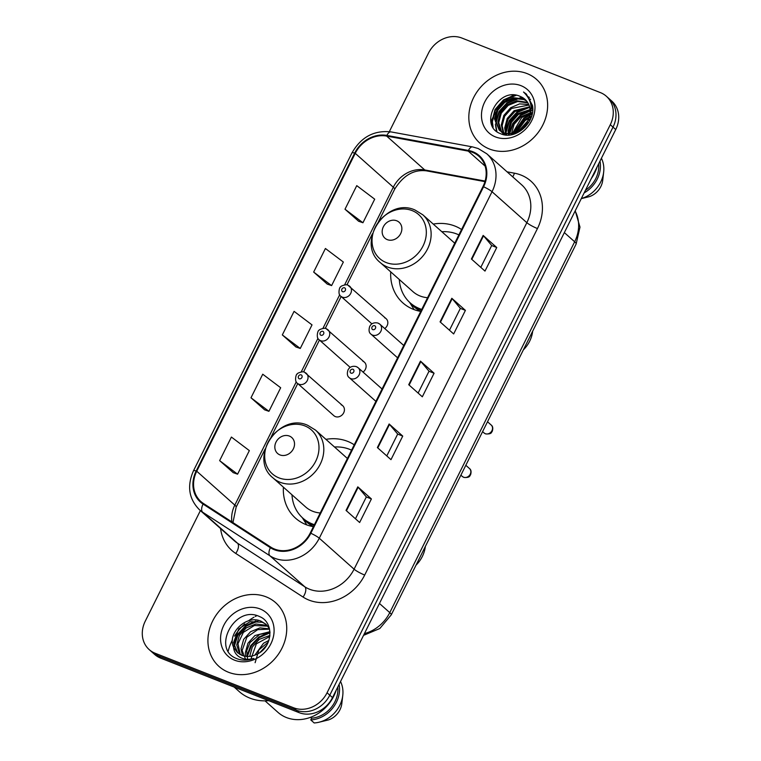 <?xml version="1.0" encoding="UTF-8"?>
<svg xmlns="http://www.w3.org/2000/svg" width="761" height="761" viewBox="0 0 761 761"><rect width="100%" height="100%" fill="white"/><g stroke="black" fill="none" stroke-linecap="round" stroke-linejoin="round"><path stroke-width="1.14" d="M354.236 444.805A47.096 40.447 -48.3 0 0 347.596 441.351A47.096 40.447 -48.3 0 0 325.908 439.354M283.387 487.154A47.096 40.447 -48.3 0 0 295.534 518.174A47.096 40.447 -48.3 0 0 306.074 524.633A47.096 40.447 -48.3 0 0 313.408 526.679M461.575 229.518A47.096 40.447 -48.3 0 0 454.926 226.065A47.096 40.447 -48.3 0 0 433.247 224.076M390.726 271.877A47.096 40.447 -48.3 0 0 402.873 302.897A47.096 40.447 -48.3 0 0 413.404 309.346A47.096 40.447 -48.3 0 0 420.747 311.401M304.838 372.452A6.668 5.727 131.7 0 1 306.331 373.366A6.668 5.727 131.7 0 1 306.807 381.347A6.668 5.727 131.7 0 1 298.968 384.238A6.668 5.727 131.7 0 1 297.475 383.325L333.851 415.677A6.668 5.727 -48.3 0 0 335.335 416.59A6.668 5.727 -48.3 0 0 343.173 413.699A6.668 5.727 -48.3 0 0 342.707 405.718A6.668 5.727 -48.3 0 0 341.213 404.804M384.743 328.552A6.668 5.727 -48.3 0 0 386.112 318.669A6.668 5.727 -48.3 0 0 384.619 317.756M363.035 372.081A6.668 5.727 -48.3 0 0 364.405 362.188A6.668 5.727 -48.3 0 0 362.911 361.275M200.39 510.602L145.265 621.157A26.654 22.897 -48.3 0 0 149.194 649.599L154.635 654.441A26.654 22.897 -48.3 0 0 160.6 658.094L299.111 712.648A26.654 22.897 -48.3 0 0 332.509 697.599L615.735 129.541A26.654 22.897 -48.3 0 0 611.806 101.099L609.085 98.683A26.654 22.897 -48.3 0 1 613.014 127.116A26.654 22.897 -48.3 0 0 609.085 98.683L606.365 96.257A26.654 22.897 -48.3 0 0 600.4 92.604L461.889 38.05A26.654 22.897 -48.3 0 0 428.491 53.099L389.337 131.634M149.194 649.599A26.654 22.897 -48.3 0 0 155.158 653.252L293.679 707.806A26.654 22.897 -48.3 0 0 327.068 692.757L329.789 695.183L613.014 127.116L329.789 695.183A26.654 22.897 -48.3 0 1 296.39 710.222A26.654 22.897 -48.3 0 0 329.789 695.183L332.509 697.599M155.158 653.252L157.879 655.668L296.39 710.222L157.879 655.668A26.654 22.897 -48.3 0 1 151.915 652.015A26.654 22.897 -48.3 0 0 157.879 655.668L160.6 658.094M527.031 73.579A42.654 36.633 -48.3 0 0 476.862 92.071A42.654 36.633 -48.3 0 0 479.887 143.154A42.654 36.633 -48.3 0 0 489.428 149.004A42.654 36.633 -48.3 0 0 539.597 130.511A42.654 36.633 -48.3 0 0 536.572 79.42A42.654 36.633 -48.3 0 0 527.031 73.579A42.654 36.633 -48.3 0 0 476.862 92.071A42.654 36.633 -48.3 0 0 479.887 143.154A42.654 36.633 -48.3 0 0 489.428 149.004A42.654 36.633 -48.3 0 0 539.597 130.511A42.654 36.633 -48.3 0 0 536.572 79.42A42.654 36.633 -48.3 0 0 527.031 73.579M266.131 596.852A42.654 36.633 -48.3 0 0 215.962 615.354A42.654 36.633 -48.3 0 0 218.987 666.436A42.654 36.633 -48.3 0 0 228.528 672.277A42.654 36.633 -48.3 0 0 278.697 653.785A42.654 36.633 -48.3 0 0 275.682 602.702A42.654 36.633 -48.3 0 0 266.131 596.852A42.654 36.633 -48.3 0 0 215.962 615.354A42.654 36.633 -48.3 0 0 218.987 666.436A42.654 36.633 -48.3 0 0 228.528 672.277A42.654 36.633 -48.3 0 0 278.697 653.785A42.654 36.633 -48.3 0 0 275.682 602.702A42.654 36.633 -48.3 0 0 266.131 596.852M472.448 152.314A28.433 24.419 131.7 0 1 478.812 156.205A28.433 24.419 131.7 0 1 482.997 186.55L310.241 533.042A28.433 24.419 131.7 0 1 270.802 547.13L203.482 503.506A28.433 24.419 131.7 0 1 200.933 501.566A28.433 24.419 131.7 0 1 196.747 471.23L355.244 153.332A28.433 24.419 131.7 0 1 386.664 136.086L468.243 151.116A28.433 24.419 131.7 0 1 472.448 152.314M472.762 151.686A29.146 25.037 -48.3 0 0 468.453 150.459L386.873 135.429A29.146 25.037 -48.3 0 0 354.664 153.104L196.167 471.002A29.146 25.037 -48.3 0 0 203.073 504.086L270.393 547.711A29.146 25.037 -48.3 0 0 310.821 533.271L483.577 186.768A29.146 25.037 -48.3 0 0 472.762 151.686M346.046 510.422L359.639 522.512L371.397 498.94L357.794 486.85L346.046 510.422M355.454 518.783L366.345 496.923L358.184 487.23A7.106 1.094 -153.5 0 0 357.794 486.85M366.336 496.952L371.397 498.94M377.38 447.563L390.983 459.654L402.731 436.091L389.137 423.991L377.38 447.563M386.788 455.934L397.689 434.065L389.518 424.381A7.106 1.094 -153.5 0 0 389.137 423.991M397.67 434.093L402.731 436.091M471.401 258.997L484.995 271.087L496.743 247.515L483.149 235.425L471.401 258.997M480.8 267.358L491.701 245.499L483.53 235.805A7.106 1.094 -153.5 0 0 483.149 235.425M491.692 245.527L496.743 247.515M440.058 321.855L453.661 333.946L465.409 310.374L451.815 298.283L440.058 321.855M449.466 330.217L460.367 308.357L452.196 298.664A7.106 1.094 -153.5 0 0 451.815 298.283M460.348 308.386L465.409 310.374M408.724 384.705L422.317 396.804L434.074 373.232L420.472 361.133L408.724 384.705M418.122 393.076L429.023 371.206L420.852 361.523A7.106 1.094 -153.5 0 0 420.472 361.133M429.014 371.244L434.074 373.232M327.068 692.757L610.293 124.699A26.654 22.897 -48.3 0 0 606.365 96.257M219.644 460.633L237.584 474.179L249.342 450.607L231.401 437.061L219.644 460.633L233.275 472.667M313.665 272.067L331.606 285.603L343.354 262.041L325.413 248.495L313.665 272.067L327.287 284.1M344.999 209.218L362.94 222.754L374.697 199.182L356.757 185.646L344.999 209.218L358.631 221.242M250.987 397.784L268.928 411.32L280.676 387.749L262.735 374.212L250.987 397.784L264.609 409.818M282.321 334.926L300.262 348.462L312.02 324.89L294.079 311.354L282.321 334.926L295.953 346.959M300.262 348.462L295.782 346.902M331.606 285.603L327.125 284.043M362.94 222.754L358.46 221.185M268.928 411.32L264.447 409.76M237.584 474.179L233.104 472.61M521.932 128.742L526.051 124.11M528.381 122.34L529.066 121.903M515.435 132.604L524.31 119.781L529.38 117.042M530.35 116.699L531.53 116.347M516.633 132.11L525.157 120.533L528.971 118.326M530.075 117.86L531.149 117.47M511.497 133.622L514.122 124.328L520.914 116.756L530.132 112.894M530.826 112.799L532.405 112.666M512.391 133.47L521.761 117.508L530.046 113.827M530.74 113.693L532.253 113.494M508.576 135.058L508.443 134.488M508.31 133.784L508.091 130.987L510.612 121.503L517.509 113.731L530.094 109.622M509.252 135.02L509.166 134.545M509.061 133.803L508.938 131.748L511.468 122.255L518.365 114.483L530.151 110.383M506.255 135.02L505.818 134.022M505.589 133.422L504.695 127.962L507.216 118.478L514.113 110.706L529.58 106.854M506.778 135.049L506.436 134.183M506.236 133.556L505.542 128.723L508.063 119.23L514.959 111.467L529.742 107.51M504.514 134.611L503.506 133.185M503.211 132.671L501.29 124.937L503.82 115.453L510.717 107.682L519.554 103.896L528.733 104.466M504.99 134.878L504.058 133.422M503.772 132.89L502.136 125.698L504.667 116.205L511.563 108.443L528.971 105.028M504.933 134.868L501.489 132.034M501.118 131.596L497.894 121.912L500.415 112.428L507.311 104.657L516.805 100.756L527.601 102.383M504.533 134.802L502.688 133.242M503.116 133.613L501.965 132.347M501.613 131.891L498.74 122.673L501.271 113.18L508.167 105.418L517.661 101.517L527.915 102.878M527.934 120.742A20.09 17.256 -48.3 0 0 524.976 99.311A20.09 17.256 -48.3 0 0 520.486 96.552C498.132 85.584 478.117 125.936 500.453 133.613C515.102 140.89 535.944 122.578 532.481 105.465L526.336 94.079L523.511 92.014C531.815 99.929 533.29 109.508 527.934 120.742C521.875 131.396 513.77 135.429 503.62 132.833L499.292 130.226L494.488 118.897L497.019 109.403L503.915 101.632L513.409 97.741L523.035 98.825L526.232 100.566M515.092 133.765L504.476 133.584L499.292 130.226M499.72 130.588L495.344 119.648L497.865 110.164L504.762 102.393L514.255 98.492L523.882 99.577L526.602 100.994M531.188 105.494L532.595 106.312M532.69 109.917L530.969 105.741M531.511 105.988L532.614 106.569M531.083 104.742L532.586 106.264M531.939 105.494L532.567 106.083M530.845 105.008L532.719 108.29M520.486 96.552L525.052 99.377M530.759 113.161L525.509 126.726M591.297 178.559A37.765 32.438 -48.3 0 0 597.062 166.992M521 85.67A28.975 24.885 -48.3 0 0 484.709 102.031A28.975 24.885 -48.3 0 0 495.459 136.913A28.975 24.885 -48.3 0 0 531.749 120.552A28.975 24.885 -48.3 0 0 521 85.67M585.456 190.26A26.654 22.897 -48.3 0 0 598.679 163.739M513.104 95.001A47.981 41.218 -48.3 0 0 512.058 95.677M510.612 96.666A47.981 41.218 -48.3 0 0 506.046 100.281M495.592 112.59A47.981 41.218 -48.3 0 0 491.007 121.779M581.29 198.631L589.318 196.661A17.769 15.268 -48.3 0 0 602.722 180.29L603.663 172.1A28.433 24.419 -48.3 0 0 601.418 158.25M581.318 198.573A28.433 24.419 -48.3 0 0 603.663 172.1M584.153 192.885A28.433 24.419 -48.3 0 0 599.991 161.113M523.511 92.014L526.212 93.974M493.118 127.201L492.386 121.77L495.449 109.945L503.934 100.252L516.31 95.268M527.687 96.733L529.342 97.513M496.914 131.501L495.801 125.384M495.811 123.653L499.168 112.4L507.33 103.277L519.069 98.378M521.085 98.159L523.425 98.121M528.952 98.997L530.541 99.529M506.008 132.718L509.366 121.465L517.528 112.352L529.266 107.453M509.585 133.793L513.323 123.548L520.924 115.377L530.179 110.982M531.083 110.773L532.662 110.478M513.761 133.146L524.329 118.402L529.808 115.282M530.626 114.949L532.053 114.445M519.592 130.492L527.544 121.551M529.256 120.381L530.151 119.838M492.51 126.098L491.958 121.389L495.021 109.565L503.506 99.881L514.712 95.068M527.506 96.457L529.18 97.275M496.505 131.168L495.363 124.262M495.487 121.922L499.121 111.363L506.902 102.906L517.128 98.283M519.782 97.855L522.826 97.741M528.809 98.702L530.398 99.272M505.685 130.997L509.328 120.428L517.1 111.972L527.325 107.349M531.987 106.806L532.633 106.797M509.109 133.803L512.79 123.358L520.505 114.997L530.16 110.507M513.19 133.299L523.901 118.022L529.922 114.683M530.683 114.397L532.177 113.903M518.641 131.082L528.039 120.523M529.561 119.563L530.531 119.011M523.349 349.898A28.433 24.419 -48.3 0 0 532.671 331.206M387.311 239.639A10.664 9.161 -48.3 0 0 400.676 233.617A10.664 9.161 -48.3 0 0 396.719 220.785A10.664 9.161 -48.3 0 0 383.354 226.797A10.664 9.161 -48.3 0 0 387.311 239.639M380.319 262.621A31.991 27.472 -48.3 0 0 387.482 267.006A31.991 27.472 -48.3 0 0 425.104 253.137A31.991 27.472 -48.3 0 0 422.84 214.821L415.021 210.026C386.198 196.652 355.435 242.997 380.319 262.621L412.909 291.606A31.991 27.472 -48.3 0 0 420.062 295.991A31.991 27.472 -48.3 0 0 427.577 297.703M399.316 279.515A42.207 36.252 -48.3 0 0 410.198 302.868A42.207 36.252 -48.3 0 0 419.644 308.652A42.207 36.252 -48.3 0 0 421.746 309.404M458.893 234.902A42.207 36.252 -48.3 0 0 456.857 234.017A42.207 36.252 -48.3 0 0 441.837 231.715M410.198 302.868L411.558 304.077A42.207 36.252 -48.3 0 0 420.995 309.87A42.207 36.252 -48.3 0 0 421.432 310.031M416.01 565.185A28.433 24.419 -48.3 0 0 425.332 546.493M279.981 454.926A10.664 9.161 -48.3 0 0 293.337 448.904A10.664 9.161 -48.3 0 0 289.38 436.063A10.664 9.161 -48.3 0 0 276.024 442.084A10.664 9.161 -48.3 0 0 279.981 454.926M272.99 477.898A31.991 27.472 -48.3 0 0 280.143 482.284A31.991 27.472 -48.3 0 0 317.775 468.415A31.991 27.472 -48.3 0 0 315.511 430.098L307.691 425.304C278.868 411.929 248.096 458.284 272.99 477.898L305.57 506.893A31.991 27.472 -48.3 0 0 312.733 511.278A31.991 27.472 -48.3 0 0 320.238 512.981M291.977 494.802A42.207 36.252 -48.3 0 0 302.859 518.155A42.207 36.252 -48.3 0 0 312.305 523.939A42.207 36.252 -48.3 0 0 314.407 524.681M351.553 450.179A42.207 36.252 -48.3 0 0 349.518 449.294A42.207 36.252 -48.3 0 0 334.498 447.002M302.859 518.155L304.219 519.363A42.207 36.252 -48.3 0 0 313.665 525.147A42.207 36.252 -48.3 0 0 314.093 525.318M234.16 687.059L239.239 691.587A47.981 41.218 -48.3 0 0 249.979 698.16A47.981 41.218 -48.3 0 0 268.652 700.653M265.028 700.843L277.984 712.372A37.765 32.438 -48.3 0 0 286.431 717.547A37.765 32.438 -48.3 0 0 336.162 690.265M254.783 655.192L263.572 643.197L268.899 640.42M255.116 662.688L258.911 649.894L268.281 642.075M249.684 656.391L252.31 647.012L259.263 639.354L269.955 635.406M250.845 659.368L256.352 643.844L269.832 636.491M245.746 656.334L245.365 652.643L247.972 643.216L254.945 635.521L269.955 631.687M247.658 659.968L246.678 650.902L250.055 642.531L259.682 634.379L270.012 632.515M242.445 655.563L241.047 648.8L243.653 639.373L250.626 631.678L259.958 627.882L269.499 628.843M245.917 660.11L242.122 650.503L246.849 637.204L257.703 629.651L268.652 629.185M239.629 654.251L236.728 644.957L239.334 635.54L246.307 627.835L255.877 624.01L265.579 625.162L267.948 626.37M240.295 654.622L237.974 643.711L243.358 632.372L254.393 625.494L266.664 626.122M233.541 647.25L237.384 652.596L241.874 655.354C246.849 657.19 251.977 656.762 257.256 654.08C272.847 646.983 274.302 622.317 259.739 616.657C235.073 604.31 211.815 648.115 235.644 658.151L236.842 658.674C242.226 660.719 247.896 660.624 253.841 658.408C248.419 659.939 243.615 659.464 239.411 656.981C235.91 654.802 233.95 651.559 233.541 647.25L233.275 646.565C227.425 633 246.707 614.222 261.261 621.318L265.96 624.258L269.432 628.586M237.793 652.948L233.484 642.741L238.764 628.862L250.046 621.67L262.336 622.279L265.275 623.849M260.11 608.952A28.975 24.885 -48.3 0 0 223.81 625.304A28.975 24.885 -48.3 0 0 234.559 660.187A28.975 24.885 -48.3 0 0 270.859 643.835A28.975 24.885 -48.3 0 0 260.11 608.952M310.593 717.3L311.62 718.213A26.654 22.897 -48.3 0 0 337.789 687.012M256.971 615.62A47.981 41.218 -48.3 0 0 255.258 616.505M253.974 617.219A47.981 41.218 -48.3 0 0 248.495 620.833M244.766 623.887A47.981 41.218 -48.3 0 0 234.54 636.12M232.476 639.782A47.981 41.218 -48.3 0 0 228.243 650.988M311.62 718.213L310.764 719.925L314.16 722.95A28.433 24.419 -48.3 0 0 318.849 722.265L328.419 719.935A17.769 15.268 -48.3 0 0 341.822 703.564L342.773 695.373A28.433 24.419 -48.3 0 0 340.528 681.523M318.849 722.265A28.433 24.419 -48.3 0 0 342.773 695.373M310.764 719.925A28.433 24.419 -48.3 0 0 339.092 684.386M234.122 646.84L237.841 635.349L246.326 626.084L257.998 621.109M247.296 656.467L251.349 645.956L259.282 637.604L270.031 632.81M262.003 650.855L265.037 647.63M233.722 645.081L237.679 634.246L245.784 625.609L255.943 620.938M246.697 656.429L250.683 645.689L258.74 637.128L268.937 632.448M259.862 652.529L266.597 645.385M364.433 633.58A35.539 30.526 -48.3 0 0 389.765 612.624L574.66 241.779A35.539 30.526 -48.3 0 0 575.107 211.025M564.348 232.6L574.66 241.779A17.769 2.74 26.5 0 1 576.134 244.024L391.24 614.878A17.769 2.74 26.5 0 0 389.765 612.624L379.444 603.454M615.735 129.541L610.293 124.699M299.111 712.648L293.679 707.806M507.073 171.834L514.407 173.185A44.423 38.164 131.7 0 1 537.456 228.547L364.7 575.04A8.885 1.37 26.5 0 1 354.084 569.18L526.84 222.688A35.539 30.526 -48.3 0 0 521.608 184.761L486.793 153.798A35.539 30.526 131.7 0 1 492.034 191.724A8.885 1.37 -153.5 0 0 483.577 186.768M364.7 575.04A44.423 38.164 131.7 0 1 309.042 600.125A44.423 38.164 131.7 0 1 303.078 597.062L235.748 553.437A44.423 38.164 131.7 0 1 220.576 528.553M309.565 589.242A35.539 30.526 -48.3 0 0 354.084 569.18L319.278 538.217A35.539 30.526 131.7 0 1 269.974 555.825L202.654 512.21A35.539 30.526 131.7 0 1 199.477 509.784L234.283 540.748A35.539 30.526 -48.3 0 0 237.461 543.173L304.79 586.788A35.539 30.526 -48.3 0 0 309.565 589.242M486.793 153.798L478.184 148.519L472.6 146.921A8.885 4.033 100.4 0 0 468.453 150.459M472.6 146.921L391.021 131.9C374.098 130.055 361.095 137.037 352.001 152.837A8.885 1.37 26.5 0 1 354.664 153.104M196.167 471.002A8.885 1.37 -153.5 0 0 193.503 470.736C186.816 485.965 188.814 498.978 199.477 509.784M203.073 504.086A8.885 4.509 122.9 0 0 202.654 512.21L237.461 543.173A8.885 4.509 -57.1 0 1 235.748 553.437M391.021 131.9A8.885 4.033 100.4 0 0 386.873 135.429M270.393 547.711A8.885 4.509 122.9 0 0 269.974 555.825L304.79 586.788A8.885 4.509 -57.1 0 1 303.078 597.062M310.821 533.271A8.885 1.37 26.5 0 1 319.278 538.217L492.034 191.724L526.84 222.688A8.885 1.37 26.5 0 0 537.456 228.547M514.407 173.185A8.885 4.033 -79.6 0 1 512.695 176.837M196.747 471.23L234.816 505.104A28.433 24.419 -48.3 0 0 231.905 521.922M468.243 151.116L485.099 166.107M386.664 136.086L424.743 169.95A28.433 24.419 -48.3 0 0 393.313 187.206L344.638 284.833M485.109 181.07L424.743 169.95A15.991 7.268 -79.6 0 0 426.531 170.864C413.936 169.237 403.301 175.353 394.645 189.223L378.54 221.537M355.244 153.332L393.313 187.206A15.991 2.464 26.5 0 1 394.645 189.223M339.672 294.802L322.94 328.362M317.974 338.322L301.242 371.882M296.267 381.851L234.816 505.104A15.991 2.464 26.5 0 1 236.148 507.121L232.942 522.598M409.123 385.066L420.852 361.523M440.457 322.207L452.196 298.664M471.801 259.349L483.53 235.805M377.779 447.915L389.518 424.381M346.445 510.774L358.184 487.23M386.227 262.564A29.384 25.237 -48.3 0 0 423.04 245.984A29.384 25.237 -48.3 0 0 412.129 210.597A29.384 25.237 -48.3 0 0 375.316 227.187A29.384 25.237 -48.3 0 0 386.227 262.564M410.255 302.926A42.606 36.595 -48.3 0 0 420.804 311.297M278.887 477.851A29.384 25.237 -48.3 0 0 315.701 461.261A29.384 25.237 -48.3 0 0 304.8 425.884A29.384 25.237 -48.3 0 0 267.986 442.464A29.384 25.237 -48.3 0 0 278.887 477.851M302.926 518.203A42.606 36.595 -48.3 0 0 313.465 526.574M491.159 424.999C492.824 426.179 493.195 428.3 492.253 431.363C491.245 431.972 492.348 434.379 485.594 433.894L484.072 432.961A5.327 4.576 -48.3 0 0 485.261 433.694A5.327 4.576 -48.3 0 0 491.53 431.382A5.327 4.576 -48.3 0 0 491.159 424.999L487.516 421.756M372.5 335.087A6.668 5.727 131.7 0 1 371.007 334.174C368.942 332.719 368.533 330.084 369.779 326.26L370.712 324.947C370.559 325.033 372.938 321.789 378.036 323.092L379.863 324.215A6.668 5.727 131.7 0 1 380.338 332.196A6.668 5.727 131.7 0 1 372.5 335.087M374.716 325.718A2.226 1.912 -48.3 0 0 372.757 329.646A2.226 1.912 -48.3 0 0 374.716 325.718M378.369 323.301A6.668 5.727 131.7 0 1 379.863 324.215L403.758 345.475M469.451 468.519C471.126 469.699 471.487 471.83 470.545 474.893C469.537 475.501 470.65 477.908 463.896 477.423L462.365 476.491A5.327 4.576 -48.3 0 0 463.563 477.223A5.327 4.576 -48.3 0 0 469.832 474.912A5.327 4.576 -48.3 0 0 469.451 468.519L465.818 465.285M350.792 378.617A6.668 5.727 131.7 0 1 349.299 377.694C347.235 376.248 346.826 373.613 348.072 369.789L349.004 368.476C348.852 368.552 351.24 365.309 356.338 366.621L358.165 367.744A6.668 5.727 131.7 0 1 358.631 375.725A6.668 5.727 131.7 0 1 350.792 378.617M353.009 369.247A2.226 1.912 -48.3 0 0 351.049 373.175A2.226 1.912 -48.3 0 0 353.009 369.247M356.671 366.831A6.668 5.727 131.7 0 1 358.165 367.744L382.06 388.995M348.243 285.394A6.668 5.727 131.7 0 1 349.737 286.307A6.668 5.727 131.7 0 1 350.203 294.288A6.668 5.727 131.7 0 1 342.364 297.18A6.668 5.727 131.7 0 1 340.88 296.267L371.92 323.882M342.631 291.739A2.226 1.912 -48.3 0 0 344.59 287.81A2.226 1.912 -48.3 0 0 342.631 291.739M326.545 328.923A6.668 5.727 131.7 0 1 328.029 329.836A6.668 5.727 131.7 0 1 328.505 337.817A6.668 5.727 131.7 0 1 320.666 340.709A6.668 5.727 131.7 0 1 319.173 339.796L350.212 367.411M320.923 335.268A2.226 1.912 -48.3 0 0 322.883 331.339A2.226 1.912 -48.3 0 0 320.923 335.268M299.225 378.797A2.226 1.912 -48.3 0 0 301.185 374.869A2.226 1.912 -48.3 0 0 299.225 378.797M575.23 210.778L579.987 227.111L576.134 244.024M363.539 635.359L379.796 628.519L391.24 614.878M352.001 152.837L193.503 470.736M372.452 233.732L346.94 284.899M341.156 296.514L325.242 328.429M319.449 340.043L303.544 371.958M297.751 383.573L271.201 436.814M265.123 449.009L236.148 507.121M484.947 181.632L426.531 170.864M454.745 243.206L422.84 214.821M409.561 302.288L414.155 309.632M347.416 458.483L315.511 430.098M302.222 517.566L306.816 524.919M484.072 432.961L482.588 431.649M397.603 357.832L371.007 334.174M462.365 476.491L460.89 475.178M375.896 401.351L349.299 377.694M386.112 318.669L347.91 285.194C347.492 283.758 340.034 286.012 340.567 287.068C339.577 286.355 337.456 294.745 340.88 296.267M364.405 362.188L326.212 328.714C325.784 327.287 318.326 329.532 318.859 330.588C317.879 329.884 315.758 338.274 319.173 339.796M342.707 405.718L304.514 372.243C304.086 370.816 296.628 373.061 297.161 374.117C296.172 373.413 294.05 381.803 297.475 383.325"/></g></svg>

